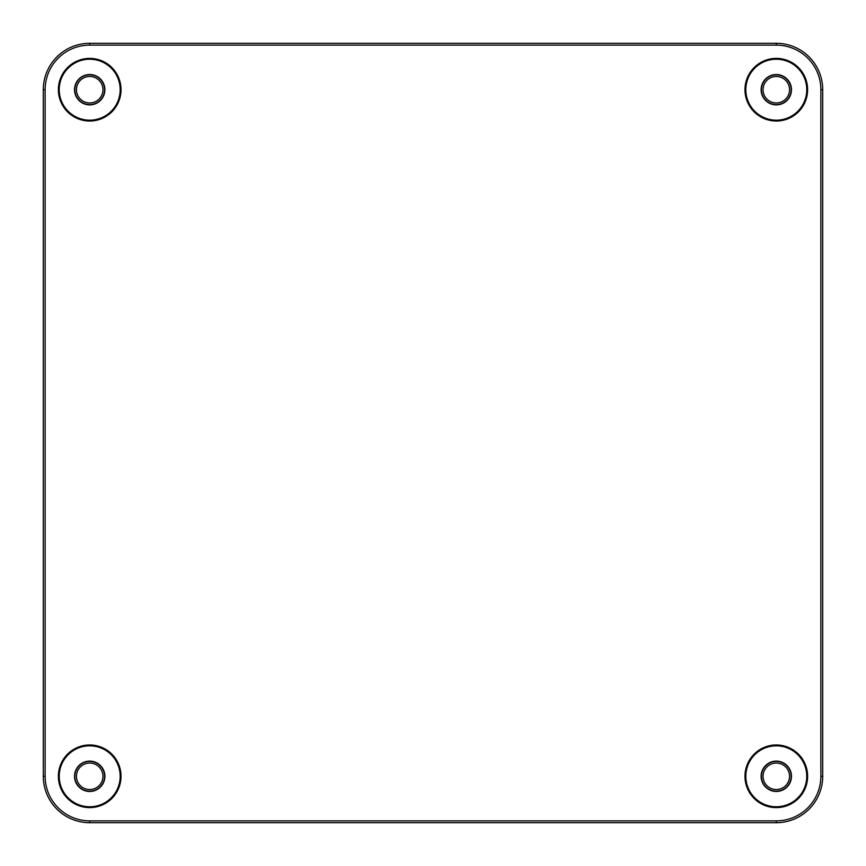 <?xml version="1.0" encoding="UTF-8"?>
<svg xmlns="http://www.w3.org/2000/svg" width="866" height="866" viewBox="0 0 866 866"><rect width="100%" height="100%" fill="white"/><g stroke="black" fill="none" stroke-linecap="round" stroke-linejoin="round"><path stroke-width="1.3" d="M89.707 120.179A30.472 30.472 0 0 1 59.224 89.707A30.472 30.472 0 0 1 89.707 59.224A30.472 30.472 0 0 1 120.179 89.707A30.472 30.472 0 0 1 89.707 120.179M776.293 120.179A30.472 30.472 0 0 1 745.821 89.707A30.472 30.472 0 0 1 776.293 59.224A30.472 30.472 0 0 1 806.776 89.707A30.472 30.472 0 0 1 776.293 120.179M776.293 806.776A30.472 30.472 0 0 1 745.821 776.293A30.472 30.472 0 0 1 776.293 745.821A30.472 30.472 0 0 1 806.776 776.293A30.472 30.472 0 0 1 776.293 806.776M89.707 806.776A30.472 30.472 0 0 1 59.224 776.293A30.472 30.472 0 0 1 89.707 745.821A30.472 30.472 0 0 1 120.179 776.293A30.472 30.472 0 0 1 89.707 806.776M89.707 791.47A15.177 15.177 0 0 0 104.883 776.293A15.177 15.177 0 0 0 89.707 761.117A15.177 15.177 0 0 0 74.53 776.293A15.177 15.177 0 0 0 89.707 791.47M89.707 104.883A15.177 15.177 0 0 0 104.883 89.707A15.177 15.177 0 0 0 89.707 74.53A15.177 15.177 0 0 0 74.53 89.707A15.177 15.177 0 0 0 89.707 104.883M776.293 104.883A15.177 15.177 0 0 0 791.47 89.707A15.177 15.177 0 0 0 776.293 74.53A15.177 15.177 0 0 0 761.117 89.707A15.177 15.177 0 0 0 776.293 104.883M776.293 791.47A15.177 15.177 0 0 0 791.47 776.293A15.177 15.177 0 0 0 776.293 761.117A15.177 15.177 0 0 0 761.117 776.293A15.177 15.177 0 0 0 776.293 791.47M89.707 807.61A31.317 31.317 0 0 0 121.023 776.293A31.317 31.317 0 0 0 89.707 744.977A31.317 31.317 0 0 0 58.39 776.293A31.317 31.317 0 0 0 89.707 807.61M89.707 121.023A31.317 31.317 0 0 0 121.023 89.707A31.317 31.317 0 0 0 89.707 58.39A31.317 31.317 0 0 0 58.39 89.707A31.317 31.317 0 0 0 89.707 121.023M776.293 121.023A31.317 31.317 0 0 0 807.61 89.707A31.317 31.317 0 0 0 776.293 58.39A31.317 31.317 0 0 0 744.977 89.707A31.317 31.317 0 0 0 776.293 121.023M776.293 807.61A31.317 31.317 0 0 0 807.61 776.293A31.317 31.317 0 0 0 776.293 744.977A31.317 31.317 0 0 0 744.977 776.293A31.317 31.317 0 0 0 776.293 807.61M776.293 102.957A13.25 13.25 0 0 1 763.043 89.707A13.25 13.25 0 0 1 776.293 76.457A13.25 13.25 0 0 1 789.543 89.707A13.25 13.25 0 0 1 776.293 102.957M89.707 76.457A13.25 13.25 0 0 0 76.457 89.707A13.25 13.25 0 0 0 89.707 102.957A13.25 13.25 0 0 0 102.957 89.707A13.25 13.25 0 0 0 89.707 76.457M89.707 789.543A13.25 13.25 0 0 1 76.457 776.293A13.25 13.25 0 0 1 89.707 763.043A13.25 13.25 0 0 1 102.957 776.293A13.25 13.25 0 0 1 89.707 789.543M776.293 763.043A13.25 13.25 0 0 0 763.043 776.293A13.25 13.25 0 0 0 776.293 789.543A13.25 13.25 0 0 0 789.543 776.293A13.25 13.25 0 0 0 776.293 763.043M89.707 820.871A44.577 44.577 0 0 1 45.129 776.293L45.129 89.707A44.577 44.577 0 0 1 89.707 45.129L776.293 45.129A44.577 44.577 0 0 1 820.871 89.707L820.871 776.293A44.577 44.577 0 0 1 776.293 820.871L89.707 820.871L89.707 822.7A46.407 46.407 0 0 1 43.3 776.293L43.3 89.707A46.407 46.407 0 0 1 89.707 43.3L776.293 43.3A46.407 46.407 0 0 1 822.7 89.707L822.7 776.293A46.407 46.407 0 0 1 776.293 822.7L89.707 822.7M776.293 104.591A14.884 14.884 0 0 1 761.409 89.707A14.884 14.884 0 0 1 776.293 74.822A14.884 14.884 0 0 1 791.178 89.707A14.884 14.884 0 0 1 776.293 104.591M89.707 104.591A14.884 14.884 0 0 1 74.822 89.707A14.884 14.884 0 0 1 89.707 74.822A14.884 14.884 0 0 1 104.591 89.707A14.884 14.884 0 0 1 89.707 104.591M89.707 791.178A14.884 14.884 0 0 1 74.822 776.293A14.884 14.884 0 0 1 89.707 761.409A14.884 14.884 0 0 1 104.591 776.293A14.884 14.884 0 0 1 89.707 791.178M776.293 791.178A14.884 14.884 0 0 1 761.409 776.293A14.884 14.884 0 0 1 776.293 761.409A14.884 14.884 0 0 1 791.178 776.293A14.884 14.884 0 0 1 776.293 791.178M89.707 45.129L89.707 43.3M776.293 45.129L776.293 43.3M45.129 89.707L43.3 89.707M45.129 776.293L43.3 776.293M776.293 820.871L776.293 822.7M820.871 776.293L822.7 776.293M820.871 89.707L822.7 89.707"/></g></svg>
